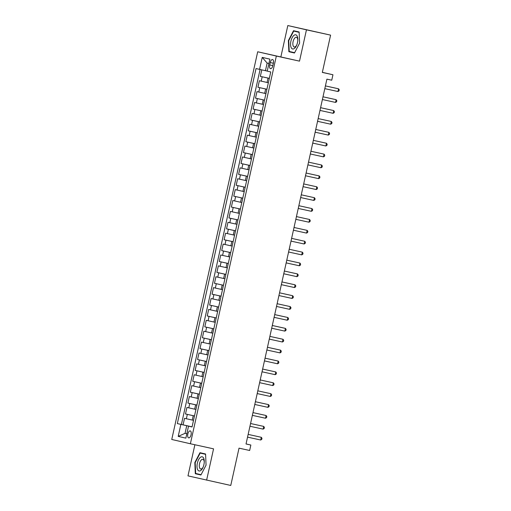<?xml version="1.0" encoding="UTF-8"?>
<svg xmlns="http://www.w3.org/2000/svg" width="511" height="511" viewBox="0 0 511 511"><rect width="100%" height="100%" fill="white"/><g stroke="black" fill="none" stroke-linecap="round" stroke-linejoin="round"><path stroke-width="0.77" d="M191.063 434.752A3.571 1.654 -77.6 0 0 190.213 430.894A3.571 1.654 -77.6 0 0 187.837 434.011A3.571 1.654 -77.6 0 0 188.68 437.87A3.571 1.654 -77.6 0 0 191.063 434.752M194.883 444.742L187.984 475.869L230.761 485.45L239.027 448.153L249.649 450.478L250.856 445.036L246.04 443.931M257.704 51.771L171.753 439.473L190.386 443.759L276.336 56.057L257.704 51.771L299.51 61.141L306.453 29.836L287.821 25.55L280.878 56.862M287.821 25.55L330.591 35.131L322.326 72.428L332.948 74.759L322.345 72.326M306.453 29.836L330.591 35.131M261.785 69.866L260.342 76.375L269.335 78.349M268.358 82.744L259.377 80.732L257.927 87.266L266.921 89.24M265.944 93.634L256.963 91.622L255.513 98.157L264.506 100.13M263.529 104.519L254.548 102.513L253.098 109.047L262.092 111.021M261.115 115.409L252.134 113.397L250.684 119.932L259.677 121.905M258.7 126.3L249.719 124.288L248.269 130.822L257.263 132.796M256.286 137.191L247.305 135.179L245.855 141.713L254.848 143.687M253.871 148.081L244.89 146.069L243.44 152.604L252.434 154.578M251.457 158.972L242.476 156.96L241.026 163.494L250.02 165.468M249.042 169.863L240.061 167.851L238.611 174.385L247.605 176.359M246.628 180.753L237.647 178.741L236.197 185.276L245.191 187.25M244.213 191.644L235.232 189.632L233.783 196.167L242.776 198.14M241.799 202.535L232.818 200.523L231.368 207.057L240.362 209.031M239.384 213.426L230.404 211.413L228.954 217.948L237.947 219.922M236.97 224.316L227.989 222.304L226.539 228.839L235.533 230.812M234.555 235.207L225.575 233.195L224.125 239.729L233.118 241.703M232.141 246.098L223.16 244.086L221.71 250.62L230.704 252.594M229.726 256.988L220.746 254.976L219.296 261.511L228.289 263.484M227.312 267.879L218.331 265.867L216.881 272.401L225.875 274.375M224.897 278.77L215.917 276.758L214.467 283.292L223.46 285.266M222.483 289.66L213.502 287.648L212.052 294.183L221.046 296.156M220.075 300.551L211.088 298.539L209.638 305.073L218.631 307.047M217.66 311.442L208.673 309.43L207.223 315.964L216.217 317.938M215.246 322.332L206.259 320.32L204.809 326.855L213.802 328.829M212.832 333.223L203.844 331.211L202.394 337.745L211.388 339.719M210.417 344.114L201.43 342.102L199.98 348.636L208.973 350.61M208.003 355.004L199.015 352.992L197.565 359.527L206.559 361.501M205.588 365.889L196.601 363.883L195.151 370.418L204.145 372.391M203.174 376.779L194.186 374.767L192.736 381.302L201.73 383.276M200.759 387.67L191.772 385.658L190.322 392.193L199.316 394.166M198.345 398.561L189.357 396.549L187.907 403.083L196.901 405.057M195.93 409.452L186.943 407.439L185.493 413.974L194.487 415.948M332.948 74.759L331.741 80.208L326.912 79.148L246.027 443.976L250.856 445.036M270.242 62.553L269.712 64.948A3.456 1.603 -77.6 0 0 270.53 68.685A3.456 1.603 -77.6 0 0 272.829 65.663L273.366 63.268A3.456 1.603 -77.6 0 0 272.542 59.532A3.456 1.603 -77.6 0 0 270.242 62.553L273.372 63.236M192.059 426.915L188.521 426.161L192.047 426.966L270.753 71.942L267.227 71.131L269.885 59.148L262.226 57.392L259.569 69.368L256.043 68.563L177.336 423.587L186.739 425.708L185.052 433.334L186.841 433.743M188.521 426.161L185.863 438.138L178.205 436.381L180.862 424.398M194.48 415.986L185.493 413.974M193.516 420.342L192.245 420.068L193.209 415.711M196.895 405.095L187.907 403.083M199.309 394.205L190.322 392.193M201.724 383.314L192.736 381.302M204.138 372.423L195.151 370.418M206.553 361.539L197.565 359.527M208.967 350.648L199.98 348.636M211.382 339.758L202.394 337.745M213.796 328.867L204.809 326.855M216.21 317.976L207.223 315.964M218.625 307.085L209.638 305.073M221.039 296.195L212.052 294.183M223.454 285.304L214.467 283.292M225.868 274.413L216.881 272.401M228.283 263.523L219.296 261.511M230.697 252.632L221.71 250.62M233.112 241.741L224.125 239.729M235.526 230.851L226.539 228.839M237.941 219.96L228.954 217.948M240.355 209.069L231.368 207.057M242.77 198.179L233.783 196.167M245.184 187.288L236.197 185.276M247.592 176.397L238.611 174.385M250.007 165.507L241.026 163.494M252.421 154.616L243.44 152.604M254.836 143.725L245.855 141.713M257.25 132.834L248.269 130.822M259.665 121.944L250.684 119.932M262.079 111.053L253.098 109.047M264.494 100.169L255.513 98.157M266.908 89.278L257.927 87.266M269.323 78.387L260.342 76.375M260.093 69.49L181.392 424.481L192.072 426.838M192.245 420.068L184.528 418.33L183.079 424.865M268.927 63.466L267.138 63.057L265.452 70.684L259.569 69.368M267.24 71.074L265.452 70.684M299.51 61.141L276.336 56.057M206.623 480.155L213.56 448.843L190.386 443.759M186.841 433.724L185.052 433.334L178.205 436.381M192.066 426.877L186.739 425.708M181.392 424.481L177.336 423.587M267.138 63.057L262.226 57.392M288.383 40.561L288.862 51.713L294.477 53.003L299.612 43.141L299.133 31.982L293.518 30.692L288.383 40.561L288.753 40.637M200.919 475.006L206.054 465.144L205.575 453.992L199.967 452.701L194.832 462.564L195.304 473.716L200.919 475.006M292.905 52.294L294.496 52.965M292.918 52.601L288.862 51.713M199.347 474.304L200.938 474.968M199.36 474.61L195.304 473.716M201.079 474.7L195.656 473.454L195.196 462.647L194.832 462.564M337.95 91.526L339.004 90.894L339.247 89.808L338.55 88.805L337.292 88.512L325.411 85.905L338.55 88.805L337.95 91.526L324.804 88.639M297.466 42.643A7.25 3.36 -77.6 0 0 297.824 39.539A7.25 3.36 -77.6 0 0 295 34.818A7.25 3.36 -77.6 0 0 290.919 41.142A7.25 3.36 -77.6 0 0 291.953 48.641A7.25 3.36 -77.6 0 0 296.501 45.549A7.25 3.36 -77.6 0 0 297.466 42.643M297.811 40.088A4.963 2.3 -77.6 0 0 296.399 37.297A4.963 2.3 -77.6 0 0 293.09 41.627A4.963 2.3 -77.6 0 0 294.272 46.993A4.963 2.3 -77.6 0 0 296.719 45.045M294.636 52.697L289.213 51.451L288.753 40.644L293.729 31.082L299.146 32.289M293.729 31.082L299.146 32.327M203.634 458.143A7.25 3.36 -77.6 0 0 198.581 459.702A7.25 3.36 -77.6 0 0 197.636 469.647A7.25 3.36 -77.6 0 0 202.944 467.552A7.25 3.36 -77.6 0 0 204.266 461.542A7.25 3.36 -77.6 0 0 203.634 458.143M204.253 462.091A4.963 2.3 -77.6 0 0 203.832 460.207A4.963 2.3 -77.6 0 0 202.841 459.3A4.963 2.3 -77.6 0 0 199.884 462.404A4.963 2.3 -77.6 0 0 199.724 468.082A4.963 2.3 -77.6 0 0 200.714 468.996A4.963 2.3 -77.6 0 0 203.167 467.048M195.196 462.647L200.171 453.091L205.588 454.292M200.171 453.091L205.594 454.33M335.535 102.417L336.589 101.785L336.832 100.699L336.136 99.69L334.877 99.402L322.997 96.796L336.136 99.69L335.535 102.417L322.39 99.53M333.121 113.308L334.175 112.676L334.418 111.59L333.721 110.58L332.463 110.293L320.582 107.687L333.721 110.58L333.121 113.308L319.975 110.421M330.706 124.199L331.76 123.566L332.003 122.48L331.307 121.471L330.049 121.184L318.168 118.578L331.307 121.471L330.706 124.199L317.561 121.311M328.292 135.089L329.346 134.457L329.589 133.371L328.892 132.362L327.634 132.074L315.753 129.468L328.892 132.362L328.292 135.089L315.146 132.202M325.877 145.98L326.931 145.348L327.174 144.262L326.478 143.252L325.22 142.965L313.339 140.359L326.478 143.252L325.877 145.98L312.732 143.093M323.463 156.864L324.523 156.238L324.76 155.152L324.063 154.143L310.924 151.25L324.063 154.143L323.463 156.864L310.318 153.983M321.049 167.755L322.109 167.129L322.345 166.043L321.649 165.034L308.51 162.14L321.649 165.034L321.049 167.755L307.903 164.874M318.634 178.646L319.694 178.02L319.931 176.934L319.234 175.925L306.095 173.031L319.234 175.925L318.634 178.646L305.489 175.765M316.22 189.536L317.28 188.91L317.516 187.824L316.82 186.815L303.681 183.922L316.82 186.815L316.22 189.536L303.074 186.656M313.805 200.427L314.865 199.801L315.102 198.715L314.406 197.706L301.266 194.812L314.406 197.706L313.805 200.427L300.66 197.546M311.391 211.318L312.451 210.692L312.687 209.599L311.991 208.597L298.852 205.703L311.991 208.597L311.391 211.318L298.252 208.437M308.976 222.208L310.036 221.582L310.273 220.49L309.577 219.487L296.437 216.594L309.577 219.487L308.976 222.208L295.837 219.328M306.562 233.099L307.622 232.473L307.858 231.381L307.162 230.378L294.023 227.478L307.162 230.378L306.562 233.099L293.423 230.218M304.147 243.99L305.208 243.364L305.444 242.271L304.748 241.269L291.609 238.369L304.748 241.269L304.147 243.99L291.008 241.109M301.733 254.88L302.793 254.254L303.029 253.162L302.333 252.159L289.2 249.259L302.333 252.159L301.733 254.88L288.594 252M286.78 260.163L299.919 263.05L299.318 265.771L286.179 262.89M286.786 260.15L299.919 263.05L300.621 264.053L300.379 265.145L299.318 265.771M296.904 276.662L297.964 276.036L298.207 274.944L297.511 273.941L296.246 273.647L284.372 271.041L297.511 273.941L296.904 276.662L283.765 273.775M294.489 287.552L295.55 286.927L295.792 285.834L295.096 284.831L293.831 284.538L281.957 281.931L295.096 284.831L294.489 287.552L281.35 284.665M292.075 298.443L293.135 297.817L293.378 296.725L292.682 295.722L291.417 295.428L279.543 292.822L292.682 295.722L292.075 298.443L278.936 295.556M289.66 309.334L290.721 308.708L290.963 307.616L290.267 306.613L289.002 306.319L277.128 303.713L290.267 306.613L289.66 309.334L276.521 306.447M274.707 314.616L287.853 317.503L287.246 320.225L274.107 317.337M274.714 314.604L287.853 317.503L288.549 318.506L288.306 319.599L287.246 320.225M284.831 331.115L285.892 330.489L286.134 329.397L285.438 328.394L284.173 328.1L272.299 325.494L285.438 328.394L284.831 331.115L271.692 328.228M282.417 342.006L283.477 341.374L283.72 340.288L283.024 339.285L281.759 338.991L269.885 336.385L283.024 339.285L282.417 342.006L269.278 339.119M280.002 352.897L281.063 352.264L281.305 351.178L280.609 350.176L279.351 349.882L267.47 347.276L280.609 350.176L280.002 352.897L266.863 350.009M277.588 363.787L278.648 363.155L278.891 362.069L278.195 361.06L276.936 360.772L265.056 358.166L278.195 361.06L277.588 363.787L264.449 360.9M262.635 369.07L275.78 371.951L275.174 374.678L262.034 371.791M262.641 369.057L275.78 371.951L276.477 372.96L276.234 374.046L275.174 374.678M272.759 385.569L273.819 384.936L274.062 383.85L273.366 382.841L272.108 382.554L260.227 379.948L273.366 382.841L272.759 385.569L259.62 382.682M270.345 396.459L271.405 395.827L271.648 394.741L270.951 393.732L269.693 393.444L257.812 390.838L270.951 393.732L270.345 396.459L257.205 393.572M267.93 407.35L268.99 406.718L269.233 405.632L268.537 404.623L267.279 404.335L255.398 401.729L268.537 404.623L267.93 407.35L254.791 404.463M265.516 418.241L266.576 417.608L266.819 416.522L266.122 415.513L264.864 415.226L252.983 412.62L266.122 415.513L265.516 418.241L252.377 415.354M250.562 423.523L263.708 426.404L263.101 429.125L249.962 426.244M250.569 423.51L263.708 426.404L264.404 427.413L264.161 428.499L263.101 429.125M260.687 440.016L261.747 439.39L261.99 438.304L261.293 437.295L248.154 434.401L261.293 437.295L260.687 440.016L247.548 437.135M194.659 409.177L195.624 404.821M197.074 398.286L198.038 393.93M199.488 387.395L200.453 383.039M201.902 376.505L202.867 372.149M204.317 365.614L205.281 361.258M206.731 354.723L207.696 350.367M209.146 343.833L210.11 339.476M211.56 332.942L212.525 328.586M213.975 322.051L214.939 317.695M216.389 311.161L217.354 306.804M218.804 300.27L219.768 295.914M221.218 289.379L222.183 285.023M223.633 278.489L224.597 274.132M226.047 267.598L227.012 263.242M228.462 256.707L229.426 252.351M230.876 245.817L231.841 241.46M233.291 234.926L234.255 230.57M235.705 224.035L236.67 219.679M238.12 213.144L239.084 208.788M240.534 202.26L241.499 197.904M242.949 191.37L243.913 187.013M245.363 180.479L246.328 176.123M247.778 169.588L248.742 165.232M250.192 158.697L251.157 154.341M252.606 147.807L253.571 143.45M255.021 136.916L255.985 132.56M257.435 126.025L258.4 121.669M259.844 115.135L260.814 110.778M262.258 104.244L263.229 99.888M264.672 93.353L265.643 88.997M267.087 82.463L268.058 78.106M261.21 81.153L262.181 76.797M186.368 418.752L187.333 414.395M188.783 407.867L189.747 403.511M191.197 396.977L192.162 392.62M193.612 386.086L194.576 381.73M196.026 375.195L196.99 370.839M198.44 364.305L199.405 359.948M200.855 353.414L201.819 349.058M203.269 342.523L204.234 338.167M205.684 331.633L206.648 327.276M208.098 320.742L209.063 316.386M210.513 309.851L211.477 305.495M212.927 298.961L213.892 294.604M215.342 288.07L216.306 283.714M217.756 277.179L218.721 272.823M220.171 266.288L221.135 261.932M222.585 255.398L223.55 251.042M225 244.507L225.964 240.151M227.414 233.616L228.379 229.26M229.829 222.726L230.793 218.369M232.243 211.835L233.208 207.479M234.658 200.944L235.622 196.588M237.072 190.054L238.037 185.697M239.487 179.163L240.451 174.807M241.901 168.272L242.866 163.916M244.309 157.382L245.28 153.025M246.724 146.497L247.694 142.141M249.138 135.607L250.109 131.25M251.553 124.716L252.523 120.36M253.967 113.825L254.938 109.469M256.381 102.935L257.352 98.578M258.796 92.044L259.767 87.688M272.842 65.638L269.712 64.948"/></g></svg>
